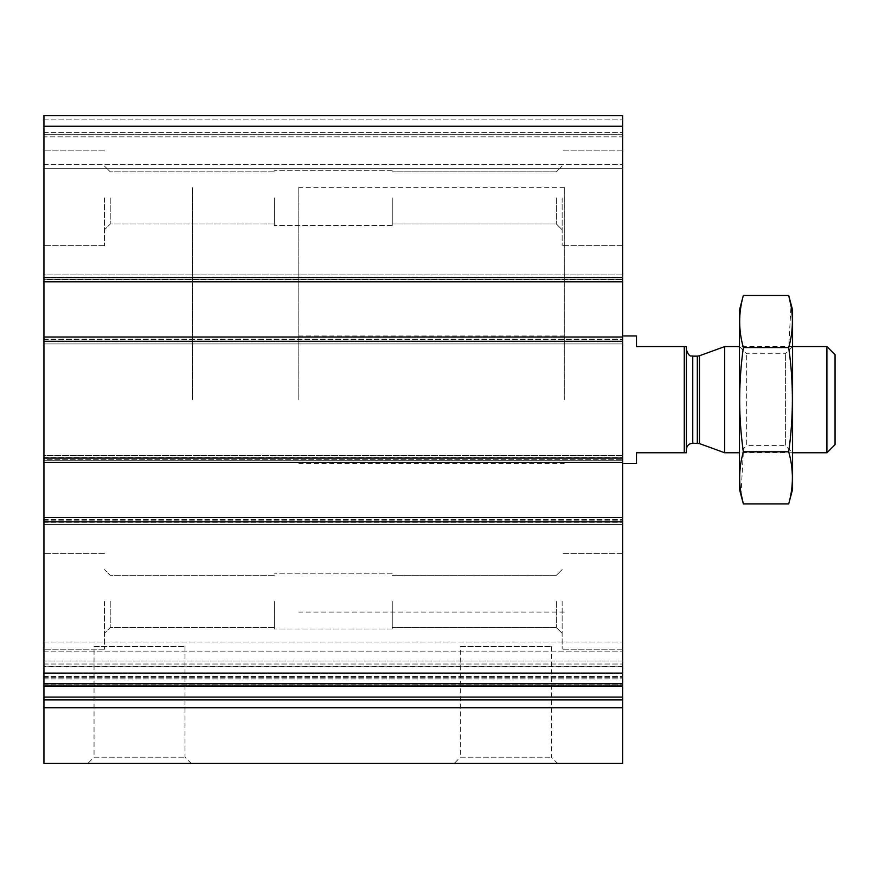 <?xml version="1.0" encoding="UTF-8"?>
<svg xmlns="http://www.w3.org/2000/svg" width="879" height="879" viewBox="0 0 879 879"><rect width="100%" height="100%" fill="white"/><g stroke="black" fill="none" stroke-linecap="round" stroke-linejoin="round"><path stroke-width="0.66" stroke-dasharray="4.39 3.3" d="M110.227 197.918L110.227 224.024L110.227 197.918M274.38 197.918L274.38 225.529L274.38 197.918M110.227 601.434L110.227 627.54L110.227 601.434M274.38 601.434L274.38 629.045L274.38 601.434M43.95 707.738L622.673 707.738L622.673 763.379L43.95 763.379L43.95 279.159L43.95 281.807L622.673 281.807L622.673 115.621L622.673 168.724L622.673 115.621L43.95 115.621L622.673 115.621L43.95 115.621L43.95 134.74L622.673 134.74L43.95 134.74L622.673 134.74L43.95 134.74L43.95 136.86L43.95 115.621L622.673 115.621L43.95 115.621L43.95 134.74L622.673 134.74L43.95 134.74L622.673 134.74L43.95 134.74L43.95 168.724L622.673 168.724L622.673 164.472L622.673 168.724L43.95 168.724L43.95 115.621L43.95 126.246L622.673 126.246M622.673 707.738L622.673 673.677L43.95 673.677L622.673 673.677L622.673 683.73L622.673 673.677L622.673 683.73L43.95 683.73L622.673 683.73L622.673 517.544L43.95 517.544L622.673 517.544L622.673 522.324L622.673 459.673L622.673 462.332L43.95 462.332L43.95 460.211L43.95 462.332L622.673 462.332L622.673 337.031L43.95 337.031L622.673 337.031L622.673 341.81L622.673 279.159L622.673 281.807L43.95 281.807L43.95 126.246M622.673 136.86L622.673 164.472L622.673 136.86L43.95 136.86L43.95 168.724L622.673 168.724L43.95 168.724L43.95 136.86L622.673 136.86M622.673 281.807L622.673 274.907L622.673 281.807L43.95 281.807M43.95 279.687L43.95 274.907L622.673 274.907L622.673 279.159L622.673 274.907L43.95 274.907L43.95 279.687L622.673 279.687L43.95 279.687M43.95 279.159L43.95 274.907L622.673 274.907L43.95 274.907L43.95 279.159L622.673 279.159L43.95 279.159M43.95 343.931L622.673 343.931L622.673 339.679L622.673 343.931L622.673 341.81L622.673 343.931L43.95 343.931L43.95 339.679L43.95 343.931L622.673 343.931L43.95 343.931L43.95 341.81L43.95 343.931M622.673 462.332L622.673 455.432L622.673 462.332L43.95 462.332M43.95 460.211L43.95 455.432L622.673 455.432L622.673 459.673L622.673 455.432L43.95 455.432L43.95 460.211L622.673 460.211L43.95 460.211M43.95 459.673L43.95 455.432L622.673 455.432L43.95 455.432L43.95 459.673L622.673 459.673L43.95 459.673M43.95 524.455L622.673 524.455L622.673 520.203L622.673 524.455L622.673 522.324L622.673 524.455L43.95 524.455L43.95 520.203L43.95 524.455L622.673 524.455L43.95 524.455L43.95 522.324L43.95 524.455M622.673 686.202L622.673 661.03L622.673 686.202L43.95 686.202L43.95 661.03L43.95 686.202M622.673 661.03L622.673 642L622.673 661.03L43.95 661.03L43.95 642L43.95 661.03L622.673 661.03M43.95 666.414L43.95 642L43.95 677.995L43.95 666.414L622.673 666.414L622.673 642L622.673 677.995L622.673 666.414L43.95 666.414M43.95 677.83L622.673 677.995L43.95 677.83M87.867 763.379L191.172 763.379L87.867 763.379L94.042 757.204L184.997 757.204L94.042 757.204L94.042 646.57L184.997 646.57L94.042 646.57M454.212 763.379L557.517 763.379L454.212 763.379L460.387 757.204L551.353 757.204L460.387 757.204L460.387 646.57L551.353 646.57L460.387 646.57M43.95 683.73L622.673 683.73M43.95 517.544L622.673 517.544M43.95 337.031L622.673 337.031M43.95 601.434L43.95 649.218L43.95 601.434M43.95 197.918L43.95 245.702L43.95 197.918M622.673 601.434L622.673 649.218L622.673 601.434M622.673 197.918L622.673 245.702L622.673 197.918M622.673 399.681L622.673 335.965L622.673 399.681M564.274 399.681L564.274 187.304L564.274 399.681M192.611 399.681L192.611 187.304L192.611 399.681M562.142 601.434L562.142 649.218L562.142 601.434M556.396 601.434L556.396 627.54L556.396 601.434M392.243 601.434L392.243 629.045L392.243 601.434M562.142 197.918L562.142 245.702L562.142 197.918M556.396 197.918L556.396 224.024L556.396 197.918M392.243 197.918L392.243 225.529L392.243 197.918M104.48 601.434L104.48 649.218L104.48 601.434M104.48 197.918L104.48 245.702L104.48 197.918M684.269 452.773L684.269 346.59L686.389 346.59L686.389 452.773L636.484 452.773L636.484 463.387M686.389 449.587L686.389 349.776L686.389 449.587M298.805 399.681L298.805 187.304L298.805 399.681M684.269 346.59L636.484 346.59L636.484 335.965M835.05 354.731L835.05 444.631M826.908 346.59L826.908 452.773M724.692 346.59L724.692 452.773M792.572 452.773L739.481 452.773L739.481 346.59L739.481 452.773L746.667 445.587L746.667 353.765L746.667 445.587L785.386 445.587L785.386 353.765L785.386 445.587L792.572 452.773L792.572 346.59L792.572 452.773M792.572 309.946L792.572 489.405M788.694 503.898C793.616 486.537 793.616 469.166 788.694 451.795C793.616 417.492 793.616 382.75 788.694 347.568L791.012 305.881M788.694 451.795L743.359 451.795L741.041 493.482M788.694 347.568L743.359 347.568C738.448 381.871 738.448 416.602 743.359 451.795M743.359 295.454C738.437 312.825 738.437 330.196 743.359 347.568M739.481 309.946L739.481 489.405M43.95 277.566L622.673 277.566M43.95 119.874L622.673 119.874L43.95 119.874M43.95 132.619L622.673 132.619L43.95 132.619M43.95 164.472L622.673 164.472L43.95 164.472M43.95 277.028L622.673 277.028L43.95 277.028M43.95 339.679L622.673 339.679L43.95 339.679M43.95 341.81L622.673 341.81L43.95 341.81M43.95 339.151L622.673 339.151L43.95 339.151M43.95 457.552L622.673 457.552L43.95 457.552M43.95 520.203L622.673 520.203L43.95 520.203M43.95 522.324L622.673 522.324L43.95 522.324M43.95 519.676L622.673 519.676L43.95 519.676M43.95 684.884L622.673 684.884L43.95 684.884M43.95 666.787L622.673 666.787L43.95 666.787M43.95 664.019L622.673 664.019L43.95 664.019M43.95 651.877L622.673 651.877L43.95 651.877M43.95 676.456L622.673 676.456L43.95 676.456M43.95 678.984L622.673 678.984L43.95 678.984M43.95 699.904L622.673 699.904M43.95 697.08L622.673 697.08M43.95 685.983L622.673 685.983M43.95 673.116L622.673 673.116M43.95 521.796L622.673 521.796M43.95 458.08L622.673 458.08M43.95 341.272L622.673 341.272M699.486 355.753L699.486 443.598M697.311 356.138L697.311 443.214M692.762 356.138L692.762 443.214M274.38 171.812L110.227 171.812L104.48 166.065L110.227 171.812L274.38 171.812M274.38 224.024L110.227 224.024L104.48 229.782L110.227 224.024L274.38 224.024M274.38 575.327L110.227 575.327L104.48 569.581L110.227 575.327L274.38 575.327M274.38 627.54L110.227 627.54L104.48 633.298L110.227 627.54L274.38 627.54M43.95 642L622.673 642L43.95 642M43.95 677.995L622.673 677.995L43.95 677.995M43.95 677.676L622.673 677.676L43.95 677.676M298.805 335.965L564.274 335.965M298.805 463.387L564.274 463.387M564.274 187.304L298.805 187.304M564.274 612.059L298.805 612.059M551.353 646.57L551.353 757.204L557.517 763.379M184.997 646.57L184.997 757.204L191.172 763.379M622.673 553.649L562.142 553.649L622.673 553.649M622.673 649.218L562.142 649.218L622.673 649.218M556.396 627.54L562.142 633.298L556.396 627.54L392.243 627.54L556.396 627.54M556.396 575.327L562.142 569.581L556.396 575.327L392.243 575.327L556.396 575.327M622.673 150.133L562.142 150.133L622.673 150.133M622.673 245.702L562.142 245.702L622.673 245.702M556.396 224.024L562.142 229.782L556.396 224.024L392.243 224.024L556.396 224.024M556.396 171.812L562.142 166.065L556.396 171.812L392.243 171.812L556.396 171.812M104.48 553.649L43.95 553.649L104.48 553.649M104.48 649.218L43.95 649.218L104.48 649.218M104.48 150.133L43.95 150.133L104.48 150.133M104.48 245.702L43.95 245.702L104.48 245.702M392.243 573.833L274.38 573.833L392.243 573.833M392.243 629.045L274.38 629.045L392.243 629.045M392.243 170.317L274.38 170.317L392.243 170.317M392.243 225.529L274.38 225.529L392.243 225.529M792.572 346.59L739.481 346.59L746.667 353.765L785.386 353.765L792.572 346.59"/><path stroke-width="1.32" d="M622.673 281.807L43.95 281.807L43.95 115.621L622.673 115.621L622.673 763.379L43.95 763.379L43.95 707.738L622.673 707.738M43.95 281.807L43.95 337.031L622.673 337.031M43.95 337.031L43.95 462.332L622.673 462.332M43.95 462.332L43.95 517.544L622.673 517.544M43.95 517.544L43.95 683.73L622.673 683.73M43.95 683.73L43.95 707.738M684.269 346.59L684.269 452.773L686.389 452.773L686.389 346.59L636.484 346.59L636.484 335.965L622.673 335.965M684.269 452.773L636.484 452.773L636.484 463.387L622.673 463.387M826.908 346.59L826.908 452.773L835.05 444.631L835.05 354.731L826.908 346.59L792.572 346.59M739.481 452.773L724.692 452.773L724.692 346.59L739.481 346.59M826.908 452.773L792.572 452.773M686.389 449.587C686.763 445.719 688.883 443.598 692.762 443.214L699.486 443.598L724.692 452.773M788.694 503.898L792.572 489.405L792.572 309.946L788.694 295.454C793.616 312.825 793.616 330.196 788.694 347.568C793.616 381.871 793.616 416.602 788.694 451.795C793.616 469.166 793.616 486.537 788.694 503.898L743.359 503.898C738.437 486.537 738.437 469.166 743.359 451.795C738.448 417.492 738.448 382.75 743.359 347.568C738.437 330.196 738.437 312.825 743.359 295.454L788.694 295.454L791.012 305.881M741.041 493.482L743.359 503.898L739.481 489.405L739.481 309.946L743.359 295.454M788.694 451.795L743.359 451.795M788.694 347.568L743.359 347.568M43.95 126.246L622.673 126.246M43.95 277.566L622.673 277.566M43.95 341.272L622.673 341.272M43.95 458.08L622.673 458.08M43.95 521.796L622.673 521.796M43.95 673.116L622.673 673.116M43.95 685.983L622.673 685.983M43.95 697.08L622.673 697.08M43.95 699.904L622.673 699.904M699.486 443.598L699.486 355.753L724.692 346.59M697.311 443.214L697.311 356.138L699.486 355.753M692.762 443.214L692.762 356.138C691.586 355.127 689.729 358.676 686.389 349.776M43.95 686.202L622.673 686.202M697.311 356.138L692.762 356.138"/></g></svg>
